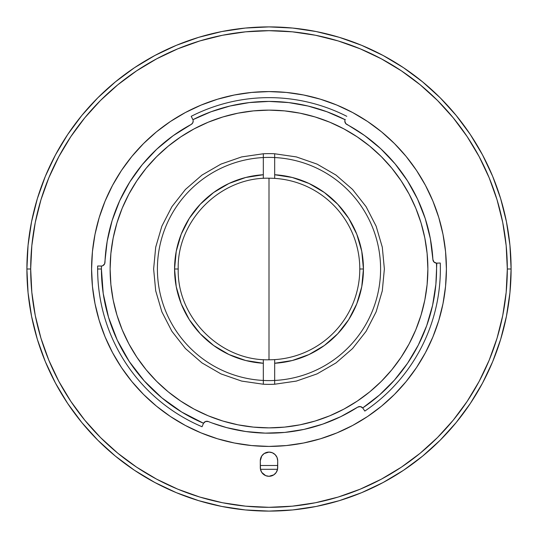 <?xml version="1.0" encoding="UTF-8"?>
<svg xmlns="http://www.w3.org/2000/svg" width="538" height="538" viewBox="0 0 538 538"><rect width="100%" height="100%" fill="white"/><g stroke="black" fill="none" stroke-linecap="round" stroke-linejoin="round"><path stroke-width="0.81" d="M269 269L269 359.787C220.486 361.038 176.962 317.514 178.213 269C176.962 220.486 220.486 176.962 269 178.213L269 269L269 178.213A90.787 90.787 0 0 1 359.787 269A90.787 90.787 0 0 1 269 359.787L269 269M157.405 269A111.595 111.595 0 0 1 269 157.405A111.595 111.595 0 0 1 380.595 269A111.595 111.595 0 0 1 269 380.595A111.595 111.595 0 0 1 157.405 269M194.104 409.115L208.199 415.787L222.88 421.039L238.004 424.825L253.425 427.111L269 427.878L284.575 427.111L299.996 424.825L315.12 421.039L329.801 415.787L343.896 409.115L357.266 401.099L369.794 391.812L381.341 381.341L391.812 369.794L401.099 357.266L409.115 343.896L415.787 329.801L421.039 315.12L424.825 299.996L427.111 284.575L427.878 269A158.878 158.878 0 0 1 269 427.878A158.878 158.878 0 0 1 110.122 269A158.878 158.878 0 0 1 269 110.122A158.878 158.878 0 0 1 427.878 269L427.111 253.425L424.825 238.004L421.039 222.88L415.787 208.199L409.115 194.104L401.099 180.734L391.812 168.206L381.341 156.659L369.794 146.188L357.266 136.901L343.896 128.885L329.801 122.213L315.12 116.961L299.996 113.175L284.575 110.889L269 110.122L253.425 110.889L238.004 113.175L222.88 116.961L208.199 122.213L194.104 128.885L180.734 136.901L168.206 146.188L156.659 156.659L146.188 168.206L136.901 180.734L128.885 194.104L122.213 208.199L116.961 222.88L113.175 238.004L110.889 253.425L110.122 269L110.889 284.575L113.175 299.996L116.961 315.12L122.213 329.801L128.885 343.896L136.901 357.266L146.188 369.794L156.659 381.341L168.206 391.812L180.734 401.099L194.104 409.115L208.199 415.787M174.568 269L178.213 269L174.568 269A94.432 94.432 0 0 0 263.324 363.264L245.731 360.521L228.966 354.529L213.62 345.49L200.25 333.735L189.315 319.68L181.219 303.822L176.242 286.727L174.568 269A94.432 94.432 0 0 1 263.324 174.736L245.731 177.479L228.966 183.471L213.62 192.51L200.25 204.265L189.315 218.32L181.219 234.178L176.242 251.273L174.568 269M363.432 269A94.432 94.432 0 0 0 274.676 174.736L292.269 177.479L309.034 183.471L324.38 192.51L337.75 204.265L348.685 218.32L356.781 234.178L361.758 251.273L363.432 269L359.787 269L363.432 269A94.432 94.432 0 0 1 274.676 363.264L292.269 360.521L309.034 354.529L324.38 345.49L337.75 333.735L348.685 319.68L356.781 303.822L361.758 286.727L363.432 269M274.676 153.767L296.357 156.914L317.057 164.11L336.021 175.085L352.565 189.45L366.096 206.679L376.129 226.162L382.296 247.191L384.374 269L382.296 290.809L376.129 311.838L366.096 331.321L352.565 348.55L336.021 362.915L317.057 373.89L296.357 381.086L274.676 384.233A115.374 115.374 0 0 1 263.324 384.233L241.643 381.086L220.943 373.89L201.979 362.915L185.435 348.55L171.904 331.321L161.871 311.838L155.704 290.809L153.626 269L155.704 247.191L161.871 226.162L171.904 206.679L185.435 189.45L201.979 175.085L220.943 164.11L241.643 156.914L263.324 153.767A115.374 115.374 0 0 1 274.676 153.767L274.676 178.387L274.676 153.767M263.324 178.387L263.324 153.767L263.324 178.387M263.324 384.233L263.324 359.613L263.324 384.233M274.676 359.613L274.676 384.233L274.676 359.613M203.391 423.567L203.539 423.265A3.779 3.779 0 0 1 208.273 421.53A3.779 3.779 0 0 0 203.391 423.567L203.539 423.265A167.58 167.58 0 0 1 101.42 269L97.64 269A171.36 171.36 0 0 0 202.046 426.742L203.391 423.567L202.046 426.742A171.36 171.36 0 0 1 97.667 266.007L101.11 266.068A3.779 3.779 0 0 0 104.957 262.436A164.171 164.171 0 0 1 191.192 124.433L190.21 124.971M347.938 125.051L346.808 124.433A164.171 164.171 0 0 1 432.902 259.578A3.779 3.779 0 0 0 436.809 263.143L440.259 263.021A171.36 171.36 0 0 1 364.825 411.066L362.894 408.207A3.779 3.779 0 0 0 357.723 407.138L354.159 409.357M211.979 422.955L226.767 427.649L245.853 431.537L265.268 433.13L284.736 432.418L303.983 429.405L322.733 424.132L340.729 416.674L357.716 407.138A3.779 3.779 0 0 1 362.699 407.939L360.359 406.587L357.716 407.138A164.171 164.171 0 0 1 208.273 421.53L205.57 421.489L203.539 423.265L181.763 412.081L161.851 397.851L144.224 380.864L129.261 361.502L117.277 340.157L108.535 317.299L103.209 293.412L101.42 269A167.58 167.58 0 0 1 101.447 266.061L102.778 265.718L104.654 263.775L107.183 241.286L112.119 220.6L119.692 200.728L129.772 181.999L142.187 164.736L156.726 149.214L173.155 135.704L191.192 124.433A3.779 3.779 0 0 0 192.765 119.389L192.907 119.692A3.779 3.779 0 0 1 191.192 124.433L192.644 123.047L193.182 121.104A3.779 3.779 0 0 0 192.907 119.692A167.58 167.58 0 0 1 345.093 119.692L345.235 119.389A3.779 3.779 0 0 0 346.808 124.433A3.779 3.779 0 0 1 345.093 119.692L345.235 119.389M112.55 185.334A177.412 177.412 0 0 0 91.588 269A177.412 177.412 0 0 1 269 91.588A177.412 177.412 0 0 1 446.412 269A177.412 177.412 0 0 0 425.45 185.334M416.58 170.533A177.412 177.412 0 0 0 367.467 121.42M352.666 112.55A177.412 177.412 0 0 0 185.334 112.55M170.533 121.42A177.412 177.412 0 0 0 121.42 170.533M26.9 269L30.679 269L26.9 269A242.1 242.1 0 0 1 269 26.9A242.1 242.1 0 0 1 511.1 269A242.1 242.1 0 0 0 269 26.9A242.1 242.1 0 0 0 26.9 269L28.063 292.733L31.554 316.23L37.324 339.276L45.327 361.65L55.488 383.123L67.701 403.507L81.857 422.586L97.808 440.192L115.414 456.143L134.493 470.299L154.877 482.512L176.35 492.673L198.724 500.676L221.77 506.446L245.267 509.937L269 511.1L292.733 509.937L316.23 506.446L339.276 500.676L361.65 492.673L383.123 482.512L403.507 470.299L422.586 456.143L440.192 440.192L456.143 422.586L470.299 403.507L482.512 383.123L492.673 361.65L500.676 339.276L506.446 316.23L509.937 292.733L511.1 269L509.937 245.267L506.446 221.77L500.676 198.724L492.673 176.35L482.512 154.877L470.299 134.493L456.143 115.414L440.192 97.808L422.586 81.857L403.507 67.701L383.123 55.488L361.65 45.327L339.276 37.324L316.23 31.554L292.733 28.063L269 26.9L245.267 28.063L221.77 31.554L198.724 37.324L176.35 45.327L154.877 55.488L134.493 67.701L115.414 81.857L97.808 97.808L81.857 115.414L67.701 134.493L55.488 154.877L45.327 176.35L37.324 198.724L31.554 221.77L28.063 245.267L26.9 269A242.1 242.1 0 0 0 269 511.1A242.1 242.1 0 0 0 511.1 269A242.1 242.1 0 0 1 269 511.1A242.1 242.1 0 0 1 26.9 269L28.063 292.733L31.554 316.23L37.324 339.276L45.327 361.65L55.488 383.123L67.701 403.507L81.857 422.586L97.808 440.192L115.414 456.143L134.493 470.299L154.877 482.512L176.35 492.673L198.724 500.676L221.77 506.446L245.267 509.937L269 511.1L292.733 509.937L316.23 506.446L339.276 500.676L361.65 492.673L383.123 482.512L403.507 470.299L422.586 456.143L440.192 440.192L456.143 422.586L470.299 403.507L482.512 383.123L492.673 361.65L500.676 339.276L506.446 316.23L509.937 292.733L511.1 269L507.321 269L511.1 269L509.937 245.267L506.446 221.77L500.676 198.724L492.673 176.35L482.512 154.877L470.299 134.493L456.143 115.414L440.192 97.808L422.586 81.857L403.507 67.701L383.123 55.488L361.65 45.327L339.276 37.324L316.23 31.554L292.733 28.063L269 26.9L245.267 28.063L221.77 31.554L198.724 37.324L176.35 45.327L154.877 55.488L134.493 67.701L115.414 81.857L97.808 97.808L81.857 115.414L67.701 134.493L55.488 154.877L45.327 176.35L37.324 198.724L31.554 221.77L28.063 245.267L26.9 269M30.686 269A238.314 238.314 0 0 1 269 30.679A238.314 238.314 0 0 1 507.314 269A238.314 238.314 0 0 1 269 507.314A238.314 238.314 0 0 1 30.686 269L31.829 245.644L35.259 222.503L40.942 199.82L48.823 177.802L58.824 156.659L70.848 136.598L84.775 117.815L100.485 100.485L117.815 84.775L136.598 70.848L156.659 58.824L177.802 48.823L199.82 40.942L222.503 35.259L245.644 31.829L269 30.686L292.356 31.829L315.497 35.259L338.18 40.942L360.198 48.823L381.341 58.824L401.402 70.848L420.185 84.775L437.515 100.485L453.225 117.815L467.152 136.598L479.176 156.659L489.176 177.802L497.058 199.82L502.741 222.503L506.171 245.644L507.314 269L506.171 292.356L502.741 315.497L497.058 338.18L489.176 360.198L479.176 381.341L467.152 401.402L453.225 420.185L437.515 437.515L420.185 453.225L401.402 467.152L381.341 479.176L360.198 489.176L338.18 497.058L315.497 502.741L292.356 506.171L269 507.314L245.644 506.171L222.503 502.741L199.82 497.058L177.802 489.176L156.659 479.176L136.598 467.152L117.815 453.225L100.485 437.515L84.775 420.185L70.848 401.402L58.824 381.341L48.823 360.198L40.942 338.18L35.259 315.497L31.829 292.356L30.686 269M277.534 469.297L277.702 460.79L277.036 457.461L275.153 454.637L272.329 452.747L269 452.088L264.165 453.554L261.764 455.955L260.298 460.79A8.702 8.702 0 0 1 269 452.088A8.702 8.702 0 0 1 277.702 460.79L277.702 467.596A8.702 8.702 0 0 1 269 476.298A8.702 8.702 0 0 1 260.298 467.596L260.298 460.79L260.466 469.297L261.764 472.431L265.671 475.639L269 476.298L273.835 474.832L276.236 472.431L277.534 469.297L260.466 469.311M425.45 352.666A177.412 177.412 0 0 0 446.412 269A177.412 177.412 0 0 1 269 446.412A177.412 177.412 0 0 1 91.588 269A177.412 177.412 0 0 0 112.55 352.666M121.42 367.467A177.412 177.412 0 0 0 170.533 416.58M185.334 425.45A177.412 177.412 0 0 0 352.666 425.45M367.467 416.58A177.412 177.412 0 0 0 416.58 367.467M446.412 269L445.558 286.391L443.003 303.614L438.773 320.5L432.908 336.896L425.464 352.632L416.513 367.568L406.143 381.55L394.448 394.448L381.55 406.143L367.568 416.513L352.632 425.464L336.896 432.908L320.5 438.773L303.614 443.003L286.391 445.558L269 446.412L251.609 445.558L234.386 443.003L217.5 438.773L201.104 432.908L185.368 425.464L170.432 416.513L156.45 406.143L143.552 394.448L131.857 381.55L121.487 367.568L112.536 352.632L105.092 336.896L99.227 320.5L94.997 303.614L92.442 286.391L91.588 269L92.442 251.609L94.997 234.386L99.227 217.5L105.092 201.104L112.536 185.368L121.487 170.432L131.857 156.45L143.552 143.552L156.45 131.857L170.432 121.487L185.368 112.536L201.104 105.092L217.5 99.227L234.386 94.997L251.609 92.442L269 91.588L286.391 92.442L303.614 94.997L320.5 99.227L336.896 105.092L352.632 112.536L367.568 121.487L381.55 131.857L394.448 143.552L406.143 156.45L416.513 170.432L425.464 185.368L432.908 201.104L438.773 217.5L443.003 234.386L445.558 251.609L446.412 269M224.42 427.004L230.674 428.638M242.255 430.978L248.825 431.927M261.004 432.982L266.909 433.164M283.681 432.518L284.589 432.431M302.679 429.68L308.072 428.456M320.15 425L326.358 422.828M337.239 418.322L343.157 415.47M432.908 259.605L432.727 256.922M430.925 241.905L430.225 238.025M425.605 219.739L424.079 215.119M418.806 201.831L416.163 196.222M409.445 183.976L406.654 179.531M395.464 164.312L393.507 161.985M382.518 150.398L378.079 146.302M367.555 137.701L362.787 134.251M174.998 134.399L170.264 137.836M159.409 146.76L155.173 150.694M130.862 180.284L127.862 185.133M121.198 197.527L118.723 202.893M112.63 218.979L112.025 220.916M107.492 239.518L106.598 244.931M105.132 259.013L104.957 262.47M436.809 263.143L435.874 284.32L432.606 305.261L426.721 325.625L418.315 345.08L407.515 363.318L394.502 380.043L379.485 395L362.699 407.939L364.825 411.066A171.36 171.36 0 0 0 440.259 263.021L436.473 263.136A167.58 167.58 0 0 1 362.699 407.939L362.894 408.207M436.473 263.136A3.779 3.779 0 0 1 432.902 259.578L434.011 262.04L436.473 263.136M192.765 119.389L191.205 116.316A171.36 171.36 0 0 1 346.795 116.316A171.36 171.36 0 0 0 191.205 116.316L192.907 119.692L210.99 111.783L229.874 106.053L249.302 102.583L269 101.42L288.698 102.583L308.126 106.053L327.01 111.783L345.093 119.692L344.818 121.037L345.739 123.579L364.556 135.495L380.749 148.723L395.127 163.908L407.461 180.788L417.555 199.107L425.228 218.556L430.373 238.818L432.902 259.578M391.812 168.206L381.341 156.659M222.88 116.961L208.199 122.213M104.957 262.436A3.779 3.779 0 0 1 101.447 266.061L97.667 266.007A171.36 171.36 0 0 0 97.64 269L101.42 269A167.58 167.58 0 0 1 101.447 266.061L101.11 266.068M277.702 465.511L260.298 465.511M37.324 198.724L45.327 176.35L37.324 198.724M134.493 67.701L154.877 55.488L134.493 67.701M339.276 37.324L361.65 45.327L339.276 37.324M470.299 134.493L482.512 154.877L470.299 134.493M500.676 339.276L492.673 361.65L500.676 339.276M403.507 470.299L383.123 482.512L403.507 470.299M198.724 500.676L176.35 492.673L198.724 500.676M67.701 403.507L55.488 383.123L67.701 403.507M482.895 155.596L481.927 153.787M475.242 142.207L474.449 140.929M62.758 142.207L63.84 140.465L62.764 142.2M55.105 155.59L55.36 155.112M275.685 511.006L277.191 510.959"/></g></svg>
